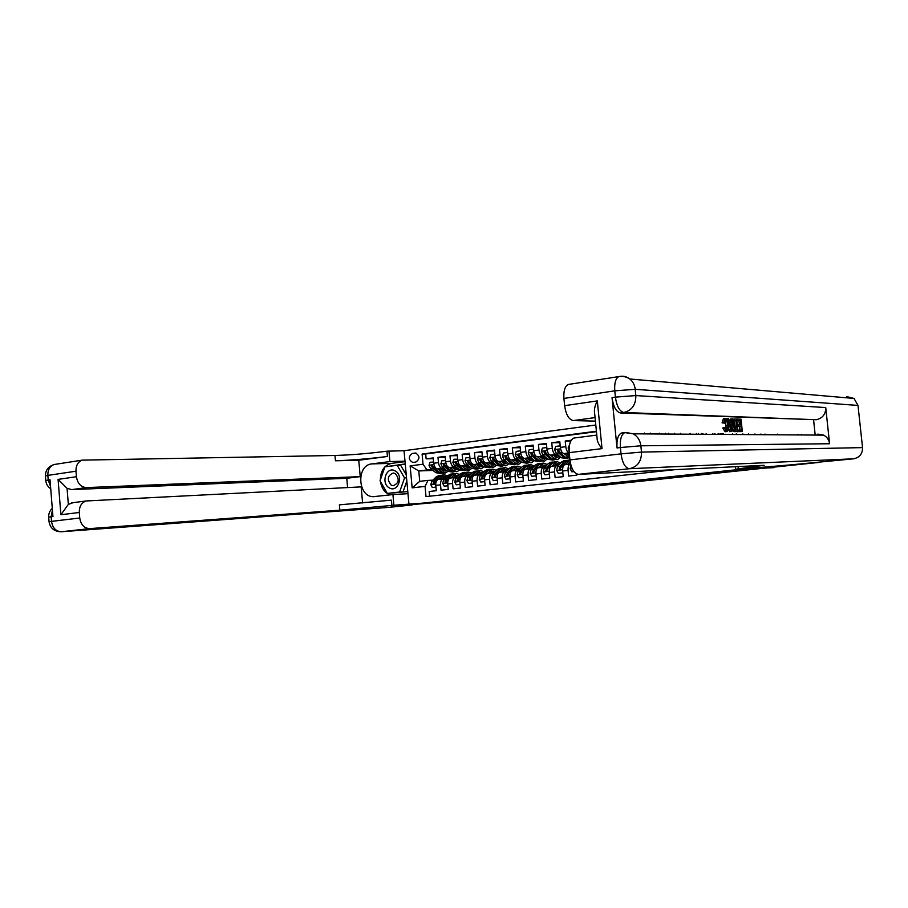 <?xml version="1.0" encoding="UTF-8"?>
<svg xmlns="http://www.w3.org/2000/svg" width="908" height="908" viewBox="0 0 908 908"><rect width="100%" height="100%" fill="white"/><g stroke="black" fill="none" stroke-linecap="round" stroke-linejoin="round"><path stroke-width="1.36" d="M556.434 489.185L540.635 490.831L556.434 489.185M621.583 482.534L599.745 484.634L621.583 482.477M773.957 467.631L764.116 468.153L818.517 462.467L746.444 468.653L391.677 506.448L464.215 499.933L773.9 467.132M576.818 487.051L558.579 488.947L576.818 487.051M579.724 486.722L610.448 484.043L579.724 486.722M815.532 434.387L815.6 435.057M801.56 434.966L801.492 434.319M571.302 440.232L565.23 441.016L570.86 440.993M569.225 452.854C567.432 452.309 566.286 450.266 565.775 446.691L560.361 447.372L559.805 441.708L551.746 442.741L559.907 442.695M557.512 454.477L555.991 454.499C554.073 454.17 552.847 452.127 552.291 448.382L546.945 449.051L546.4 443.433L538.433 444.443L546.491 444.387M544.221 456.088L542.7 456.122C540.771 455.793 539.534 453.773 538.977 450.05L533.7 450.709L533.166 445.124L525.301 446.134L533.257 446.055M531.112 457.689L529.591 457.723C527.639 457.405 526.39 455.396 525.834 451.696L520.636 452.354L520.102 446.793L512.339 447.792L520.182 447.701M518.173 459.266L516.652 459.3C514.677 458.994 513.417 456.996 512.872 453.319L507.731 453.966L507.209 448.45L499.548 449.426L507.288 449.324M505.393 460.821L503.872 460.867C501.886 460.56 500.614 458.574 500.07 454.931L494.996 455.566L494.474 450.084L486.915 451.049L494.554 450.935M492.783 462.354L491.262 462.399C489.253 462.104 487.982 460.14 487.437 456.508L482.432 457.133L481.91 451.685L474.453 452.649L481.989 452.513M480.321 463.875L478.811 463.92C476.791 463.625 475.508 461.673 474.963 458.075L470.015 458.688L469.504 453.274L462.138 454.227L469.584 454.079M468.029 465.373L466.519 465.418C464.476 465.134 463.194 463.194 462.649 459.618L457.768 460.231L457.257 454.851L449.982 455.782L457.337 455.634M455.884 466.848L454.375 466.905C452.32 466.621 451.026 464.692 450.493 461.139L445.669 461.741L445.17 456.395L437.985 457.314L438.485 462.637C439.018 466.179 440.323 468.085 442.389 468.369L443.899 468.312M445.238 457.155L437.985 457.314M429.586 496.211L429.155 491.5L436.271 490.706L435.772 485.383C435.636 482.057 436.487 480.082 438.326 479.424L443.093 478.868C441.254 479.526 440.403 481.512 440.539 484.838L441.038 490.184L448.246 489.378L447.746 484.021C447.599 480.684 448.439 478.686 450.266 478.039L456.758 477.381M450.266 478.039L455.09 477.472C453.262 478.13 452.434 480.128 452.57 483.476L453.081 488.844L460.367 488.039L459.868 482.647C459.72 479.288 460.549 477.279 462.365 476.632L468.914 475.962M462.365 476.632L467.234 476.064C465.441 476.711 464.612 478.72 464.76 482.091L465.259 487.494L472.648 486.677L472.137 481.251C471.99 477.869 472.807 475.849 474.6 475.202L481.217 474.532M474.6 475.202L479.549 474.623C477.756 475.281 476.938 477.302 477.097 480.695L477.608 486.132L485.088 485.303L484.577 479.844C484.418 476.439 485.224 474.407 487.006 473.76L493.68 473.079M487.006 473.76L492.011 473.17C490.241 473.828 489.435 475.86 489.594 479.276L490.116 484.747L497.686 483.907L497.164 478.414C497.005 474.986 497.811 472.943 499.57 472.296L506.301 471.615M499.57 472.296L504.632 471.706C502.884 472.353 502.09 474.407 502.249 477.835L502.771 483.351L510.455 482.5L509.921 476.972C509.763 473.522 510.546 471.468 512.294 470.809L519.092 470.128M512.294 470.809L517.424 470.219C515.687 470.866 514.904 472.92 515.074 476.382L515.608 481.921L523.383 481.07L522.849 475.497C522.679 472.024 523.451 469.969 525.176 469.311L531.713 468.119M525.176 469.311L530.385 468.71C528.66 469.357 527.889 471.422 528.07 474.907L528.604 480.491L536.48 479.617L535.947 474.01C535.765 470.526 536.526 468.449 538.24 467.79L545.175 467.098M538.24 467.79L543.506 467.177C541.815 467.836 541.054 469.913 541.225 473.409L541.77 479.027L549.76 478.141L549.215 472.512C549.022 468.993 549.783 466.905 551.474 466.247L558.465 465.543M551.474 466.247L556.808 465.622C555.129 466.281 554.379 468.369 554.572 471.899L555.117 477.551L563.21 476.655L562.654 470.98C562.472 467.438 563.21 465.35 564.878 464.692L570.61 464.022M564.878 464.692L570.292 464.056C568.624 464.714 567.897 466.814 568.079 470.367L568.635 476.053L576.841 475.145L576.728 473.976M582.3 474.169L588.339 473.874M560.361 447.372C560.917 451.14 562.143 453.183 564.038 453.523L569.282 453.41M546.945 449.051C547.501 452.797 548.727 454.829 550.657 455.158L558.091 454.987M533.7 450.709C534.256 454.431 535.493 456.44 537.434 456.769L544.8 456.599M520.636 452.354C521.181 456.043 522.441 458.041 524.393 458.358L531.679 458.177L529.875 460.651M507.731 453.966C508.276 457.632 509.547 459.618 511.522 459.925L518.729 459.732M494.996 455.566C495.541 459.198 496.812 461.173 498.81 461.48L505.938 461.275M482.432 457.133C482.977 460.753 484.248 462.717 486.257 463.012L493.316 462.808M470.015 458.688C470.56 462.286 471.842 464.226 473.874 464.521L480.854 464.306M457.768 460.231C458.302 463.795 459.596 465.725 461.639 466.02L468.551 465.793M477.177 465.078L477.778 465.066M445.669 461.741C446.203 465.293 447.496 467.211 449.562 467.495L456.406 467.257M465.475 466.962L466.02 465.872M464.975 466.553L465.725 466.53M413.231 462.388L415.807 462.059C420.052 458.983 419.995 455.986 415.648 453.047L412.414 453.41C408.18 456.52 408.26 459.516 412.641 462.399L413.231 462.388L412.641 462.399M742.846 433.854L742.914 434.569M595.796 425.023L404.037 450.72L386.956 451.197C368.228 453.58 350.908 454.999 334.973 455.476L82.208 460.14C77.929 461.832 75.852 465.52 75.977 471.207L47.852 475.395L48.215 479.991L50.008 479.73L52.936 516.538L51.143 516.754L51.506 521.362L79.745 518.014L79.302 512.487L60.893 514.734L58.078 479.39L67.056 488.311L68.35 504.394L73.071 502.657M408.941 504.144L404.037 450.72M596.408 431.221L422.095 454.045L423.037 464.238L426.987 469.935L432.049 469.754M736.32 433.797L736.388 434.523M426.987 469.935L418.77 470.946L419.734 481.354L427.952 480.389L425.08 486.382L426.022 496.597L675.28 469.629M425.08 486.382L412.153 487.857L410.132 465.849L423.037 464.238M452.91 468.006L453.807 467.972M596.454 431.663L425.682 453.977L426.136 458.835L433.229 457.927L433.718 463.239C434.251 466.769 435.556 468.664 437.633 468.948L444.409 468.71M443.138 477.483L444.761 478.777L438.326 479.424M450.493 461.139L449.982 455.782M462.649 459.618L462.138 454.227M474.963 458.075L474.453 452.649M487.437 456.508L486.915 451.049M500.07 454.931L499.548 449.426M512.872 453.319L512.339 447.792M525.834 451.696L525.301 446.134M538.977 450.05L538.433 444.443M552.291 448.382L551.746 442.741M565.775 446.691L565.23 441.016M644.408 433.059L644.487 433.899M650.446 433.945L650.366 433.116M659.356 433.184L659.446 434.001M665.485 434.047L665.405 433.229M723.562 433.695L721.1 433.684M441.004 469.436L442.037 469.402M432.934 470.423L418.77 470.946L410.132 465.849M432.912 480.162L427.952 480.389M443.183 473.272L443.354 474.998M732.506 434.501L732.438 433.774M433.298 458.676L426.136 458.835M425.682 453.977L422.095 454.045M674.53 433.309L674.644 434.103M680.841 434.149L680.682 433.354M690.069 433.434L690.296 434.206M696.708 434.251L696.436 433.479M706.152 433.559L706.538 434.319M713.302 434.364L712.78 433.615M419.734 481.354L412.153 487.857M561.791 488.64L578.623 487.301L561.791 488.64M590.359 485.723L582.788 486.484L590.348 485.598M433.604 462.059L429.938 462.263L429.03 465.305L430.574 468.619L435.931 472.728L441.129 473.511M441.708 469.981L442.332 468.778M437.826 468.937L441.821 472.012L445.329 473.011L447.86 471.4M440.255 468.857L445.079 471.15L446.588 470.401M444.784 473.079L439.574 472.285L434.228 468.176L432.117 465.157L431.47 466.11L432.81 468.346L438.167 472.455L442.105 473.34M444.455 468.744L442.956 470.832M443.706 471.116L445.385 469.47M433.139 466.644L431.47 466.11M441.538 479.049L444.67 476.723L446.577 476.961M438.927 479.356L444.387 474.873L447.757 475.769M435.931 487.085L432.276 487.494L430.823 484.724L431.754 481.308L436.305 476.791L439.052 475.497M432.276 487.494L435.942 487.142M441.719 475.247L438.541 476.53L433.99 481.047L433.071 483.374L433.684 484.18L435.409 480.888L439.96 476.371L442.695 475.066M445.544 477.994L443.796 477.041M433.071 483.374L434.546 482.818M395.184 470.923C386.558 465.622 380.429 483.272 389.271 487.846C397.863 493.282 404.139 475.474 395.184 470.923M395.275 473.556L393.391 473C387.478 475.486 386.751 479.526 391.223 485.133L393.221 485.712C399.077 483.147 399.758 479.095 395.275 473.556M406.829 481.092L403.039 491.83L387.319 493.407L380.043 480.854L384.901 466.86L397.148 465.305L404.571 477.926L399.599 492.034L387.319 493.407M397.148 465.305L400.598 465.214L406.251 474.805M403.039 491.83L399.599 492.034M406.534 477.835L404.571 477.926M760.915 434.001L760.927 434.694M765.013 434.035L765.035 434.716M754.65 434.648L754.934 433.956M79.745 518.014C80.869 524.801 84.194 528.331 89.744 528.604L61.517 531.736L389.419 507.322L412.13 504.95L391.337 506.482L424.115 503.043M405.002 461.185L389.907 461.559L371.803 463.897C356.072 465.123 357.684 497.187 373.46 496.665L392.926 494.576L393.89 505.234L339.864 510.194L89.744 528.604M389.907 461.559L388.942 450.935M358.762 460.254L387.432 456.474C368.705 458.801 351.373 460.243 335.449 460.787L358.762 460.254L360.238 476.632L346.765 478.289L347.594 487.562M362.61 502.975L361.157 486.881L86.135 500.978C81.482 502.589 79.212 506.426 79.302 512.487M58.078 479.39L76.431 476.723L75.977 471.207M76.431 476.723C77.543 483.51 80.88 487.131 86.43 487.585L71.721 489.605L67.056 488.311M360.238 476.632L86.43 487.585M407.987 493.668L392.926 494.576M424.127 503.043L393.89 505.234M346.765 478.289L71.721 489.605M391.904 505.45L391.416 500.16L339.388 504.859L339.864 510.194M68.35 504.394L60.893 514.734M390.099 494.894C384.822 492.806 381.61 488.379 380.486 481.626M380.35 479.98C380.566 470.696 384.334 465.157 391.632 463.364L405.047 461.639M405.252 463.931L385.412 466.791M387.784 493.385L407.794 491.591M405.274 464.181L388.102 466.451M388.147 466.36L385.537 466.428M725.764 429.575L725.969 425.364L724.709 420.688M727.558 425.16C727.319 422.197 726.627 420.461 725.503 419.961L724.436 423.117L722.087 422.878L723.37 418.736L725.288 418.486C726.843 418.894 727.83 421.119 728.261 425.171C728.613 428.69 728.171 430.801 726.933 431.516L725.038 431.754L722.745 428.02L725.004 427.441L726.74 430.063L727.558 425.16L725.969 425.364M730.066 422.685L730.214 419.076L732.518 418.894L731.893 431.459L731.122 431.448L727.864 418.736L728.602 418.758L729.555 422.674L731.644 422.731L731.791 418.872M731.893 431.459L729.521 431.641L728.375 427.157M742.324 431.584L738.999 431.538L738.851 430.097L741.518 430.142L741.121 426.317L738.635 426.272L738.488 424.831L740.973 424.887L740.531 420.586L737.739 420.506L737.591 419.065L741.041 419.178L742.324 431.584L737.41 431.595M739.929 430.12L739.555 426.51L737.444 426.476M739.384 424.853L738.964 420.79L736.842 420.722M817.768 434.126L823.59 435.114C827.04 436.93 829.038 439.812 829.583 443.74L825.735 407.567C825.781 414.218 822.614 418.27 816.247 419.723L620.459 412.958C616.192 411.903 613.377 406.795 612.037 397.625L617.02 447.95C616.521 439.812 617.985 434.853 621.424 433.048L622.434 432.889M813.602 420.041L815.123 434.433M732.495 419.473L733.346 419.178M737.966 431.527L735.457 431.323L734.663 430.415L733.38 425.262C732.983 421.823 733.358 419.746 734.504 419.031L736.672 419.031L737.966 431.527L733.88 431.516L732.086 427.498M846.858 396.637L854.008 398.453L858.003 405.422L862.543 447.61C862.577 453.83 859.581 457.564 853.531 458.812L757.885 468.04L735.525 469.232L764.139 465.305L578.555 474.351C574.128 473.681 571.245 468.869 569.918 459.913L621.038 453.852L620.414 447.531L617.02 447.95M777.259 434.796L777.282 434.126M735.264 466.712L735.525 469.232M798.075 434.943L798.007 434.296M602.027 448.631C598.701 444.693 597.044 441.118 597.067 437.894L594.649 413.412C593.968 409.769 594.854 405.604 597.316 400.905L602.027 448.631L569.214 452.638L569.918 459.913M569.214 452.638C568.749 444.693 570.315 439.835 573.913 438.042L574.991 437.872M748.351 433.899L748.43 434.603M595.41 421.108L573.3 420.586C568.851 419.598 565.956 414.627 564.628 405.672L597.316 400.905M612.037 397.625L615.408 397.125L614.784 390.837L563.925 398.43L564.628 405.672M563.925 398.43C563.459 390.985 564.878 386.343 568.192 384.481L569.747 384.232M737.591 419.065L736.683 419.178M737.739 420.506L736.831 420.62M740.531 420.586L738.964 420.79M738.488 424.831L737.285 424.978M738.635 426.272L737.432 426.419M741.121 426.317L739.555 426.51M738.851 430.097L737.829 430.222M738.999 431.538L737.421 431.731M736.15 420.449L734.118 421.278L734.061 425.296L735.344 429.79L737.137 430.074L736.15 420.449L734.447 420.654M733.38 425.262L732.2 425.409M734.663 430.415L733.085 430.608M735.457 431.323L733.88 431.516M735.525 429.915L734.572 420.654M731.451 427.668L731.587 424.184L729.918 424.138L731.36 429.995L731.451 427.668L730.804 427.747M727.864 418.736L726.298 418.94M731.122 431.448L729.521 431.641M729.998 424.445L731.587 424.184M726.638 431.561L724.346 427.816L722.745 428.02M724.346 427.816L725.004 427.441M724.436 423.117L722.087 422.878M723.687 422.674L724.97 418.531L723.37 418.736M445.567 460.628L441.81 460.765L440.879 463.829L442.423 467.166L447.746 471.309L452.956 472.103M453.523 468.483L454.102 467.336M449.744 467.484L453.705 470.582L457.201 471.593L459.766 469.901M452.15 467.404L456.94 469.72L458.506 468.914M456.656 471.661L451.435 470.855L446.123 466.712L444.012 463.682L443.354 464.646L444.693 466.894L450.005 471.036L453.943 471.922M456.27 467.268L454.794 469.379M455.555 469.674L457.257 467.938M445.056 465.214L443.354 464.646M457.666 459.187L453.818 459.255L452.888 462.342L454.42 465.702L459.709 469.867L464.93 470.673M461.809 466.008L465.747 469.141L469.209 470.162L471.808 468.392L477.052 469.22M464.192 465.929L468.959 468.278L470.571 467.404M468.676 470.231L463.455 469.413L458.177 465.236L456.066 462.183L455.396 463.148L456.724 465.418L462.002 469.595L465.918 470.492M468.21 465.804L466.78 467.904M467.552 468.222L469.288 466.371M457.121 463.761L455.396 463.148M469.924 457.734L465.986 457.723L465.044 460.821L466.576 464.204L471.831 468.414L478.051 469.039M477.597 465.418L478.085 464.397M474.021 464.521L477.937 467.677L481.376 468.71L484.009 466.86M476.394 464.442L481.115 466.814L482.784 465.872M480.843 468.778L475.61 467.961L470.367 463.738L468.267 460.662L467.575 461.639L468.903 463.92L474.146 468.131M480.298 464.329L478.925 466.406M479.708 466.746L481.456 464.794M469.345 462.297L467.575 461.639M482.341 456.259L478.312 456.168L477.358 459.289L478.879 462.694L484.1 466.939L489.333 467.756M489.855 463.852L490.297 462.887M486.393 463.012L490.286 466.19L493.702 467.234L496.358 465.305M488.742 462.944L493.441 465.327L495.155 464.317M493.169 467.302L487.925 466.474L482.727 462.229L480.616 459.13L479.923 460.106L481.229 462.41L486.438 466.655L490.331 467.563M493.714 463.307L492.011 465.248M492.545 462.83L491.217 464.896M481.728 460.821L479.923 460.106M453.444 477.665L456.542 475.338L458.506 475.599M450.856 477.971L456.27 473.465L459.675 474.419M447.905 485.746L444.171 486.155L442.707 483.374L443.615 479.935L448.132 475.406L450.856 474.101M444.171 486.155L447.905 485.803M453.569 473.851L450.391 475.134L445.885 479.674L444.977 482.012L445.59 482.818L447.315 479.503L451.821 474.963L454.545 473.67M457.45 476.677L455.657 475.656M454.987 476.121L456.565 477.392M444.977 482.012L446.475 481.399M465.498 476.269L468.573 473.919L470.594 474.226M462.932 476.564L468.29 472.035L471.74 473.057M460.027 484.384L456.213 484.804L454.726 482L455.623 478.539L460.095 473.987L462.796 472.693M456.213 484.804L460.027 484.429M465.554 472.432L462.388 473.715L457.927 478.278L457.03 480.627L457.643 481.433L459.38 478.107L463.84 473.545L466.53 472.251M469.504 475.361L467.677 474.248M466.996 474.736L468.505 475.985M457.03 480.627L458.54 479.98M477.71 474.839L480.752 472.489L482.84 472.841M475.156 475.134L480.468 470.594L483.953 471.672M472.308 482.999L468.403 483.431L466.905 480.616L467.79 477.131L472.217 472.557L474.895 471.252M468.403 483.431L472.308 483.056M477.687 470.991L474.532 472.285L470.117 476.859L469.232 479.231L469.856 480.037L471.593 476.689L476.008 472.115L478.675 470.809M481.717 474.021L479.833 472.841M479.152 473.34L480.593 474.566M469.232 479.231L470.775 478.539M490.07 473.397L493.078 471.036L495.223 471.445M487.539 473.692L492.806 469.13L496.324 470.287M484.736 481.603L480.752 482.034L479.231 479.208L480.105 475.701L484.486 471.116L487.142 469.799M484.486 481.615L484.679 481.002M480.752 482.034L484.747 481.649M489.979 469.538L486.836 470.832L482.466 475.429L481.592 477.812L482.216 478.63L483.953 475.259L488.322 470.662L490.978 469.345M494.077 472.671L492.147 471.4M491.466 471.933L492.84 473.125M481.592 477.812L483.158 477.075M494.928 454.76L494.576 454.114L490.797 454.59L489.821 457.734L491.341 461.173L496.517 465.441L501.761 466.269M502.272 462.263L502.669 461.377M498.923 461.48L502.794 464.692L506.176 465.747L508.855 463.727M501.25 461.412L505.915 463.829L507.685 462.739M505.654 465.815L500.399 464.975L495.235 460.696L493.135 457.575L492.42 458.563L493.725 460.878L498.901 465.157L502.771 466.076M504.939 461.309L503.668 463.352M504.473 463.738L506.255 461.548M494.258 459.323L492.42 458.563M502.589 471.944L505.574 469.572L507.776 470.026M500.081 472.239L505.291 467.654L508.843 468.88M497.334 480.184L493.26 480.627L491.727 477.778L492.579 474.26L496.914 469.64L499.548 468.335M497.051 480.207L497.266 479.492M493.26 480.627L497.346 480.23M502.419 468.074L499.298 469.368L494.974 473.976L494.111 476.371L494.746 477.199L496.483 473.806L500.807 469.186L503.429 467.87M506.585 471.309L504.621 469.947M503.929 470.503L505.234 471.661M494.111 476.371L495.7 475.599M507.663 453.24L507.266 452.513L503.441 453.001L502.453 456.168L503.963 459.618L509.104 463.931L514.359 464.771M514.847 460.64L515.188 459.834M511.624 459.925L515.46 463.171L518.808 464.238L521.521 462.127M513.928 459.868L518.547 462.308L520.363 461.139M518.286 464.306L513.043 463.455L507.913 459.142L505.813 455.998L505.075 456.996L506.38 459.323L511.51 463.636L515.369 464.567M518.547 460.572L518.786 459.789M517.503 459.766L516.266 461.797M517.095 462.206L518.899 459.879M506.97 457.802L505.075 456.996M515.267 470.469L518.218 468.085L520.488 468.596M512.793 470.753L517.935 466.156L521.533 467.45M510.092 478.754L505.938 479.197L504.371 476.337L505.211 472.796L509.513 468.153L512.112 466.848M509.763 478.766L510.024 477.96M505.938 479.197L510.103 478.8M515.029 466.587L511.919 467.87L507.64 472.512L506.789 474.918L507.436 475.747L509.161 472.33L513.44 467.699L516.039 466.383M519.263 469.947L517.254 468.483M516.561 469.061L517.798 470.185M506.789 474.918L508.401 474.101M520.568 451.707L520.125 450.901L516.243 451.389L515.245 454.579L516.743 458.052L521.85 462.399L527.105 463.25M527.582 459.005L527.877 458.268M524.484 458.358L528.286 461.627L531.611 462.705L534.347 460.492M526.765 458.302L531.339 460.765L533.212 459.505M531.101 462.774L525.834 461.922L520.749 457.564L518.661 454.397L517.9 455.407L519.194 457.757L524.291 462.104L528.127 463.035M531.203 459.164L531.509 458.177M530.215 458.211L529.035 460.22M519.83 456.281L517.9 455.407M528.115 468.971L531.032 466.576L533.359 467.155M525.653 469.254L530.749 464.635L534.381 466.02M518.774 477.756L523.031 477.347L518.774 477.756L517.185 474.873L518.014 471.309L522.259 466.655L524.835 465.339M522.656 477.324L522.94 476.416M527.798 465.078L524.699 466.371L520.466 471.025L519.637 473.443L520.284 474.271L522.021 470.843L526.243 466.179L528.819 464.862M532.099 468.562L530.056 466.996M529.341 467.597L530.522 468.687M519.637 473.443L521.271 472.58M533.643 450.152L533.144 449.256L529.216 449.755L528.206 452.956L529.704 456.463L534.767 460.844L540.022 461.707M540.476 457.337L540.725 456.69M537.502 456.769L541.281 460.061L544.573 461.162L547.342 458.835M539.761 456.713L544.312 459.21L546.23 457.848M544.062 461.219L538.796 460.367L533.756 455.964L531.668 452.786L530.896 453.796L532.179 456.156L537.241 460.549L541.054 461.491M544.028 457.734L544.369 456.599M543.097 456.633L541.974 458.608M542.814 459.073L544.596 456.599M532.871 454.738L530.896 453.796M541.123 467.45L544.017 465.055L546.4 465.702M538.694 467.734L543.722 463.103L547.399 464.567M531.77 476.291L536.117 475.871L531.77 476.291L530.17 473.386L530.987 469.811L535.175 465.134L537.729 463.806M535.709 475.849L536.026 474.85M540.725 463.545L537.649 464.839L533.473 469.515L532.644 471.956L533.302 472.784L535.039 469.334L539.216 464.658L541.758 463.33M544.879 467.109L544.516 466.508M545.05 467.098L543.018 465.486M542.303 466.133L543.415 467.189M532.644 471.956L534.313 471.025M546.9 448.575L546.344 447.587L542.371 448.098L541.338 451.321L542.825 454.851L547.842 459.278L553.108 460.14M550.702 455.158L554.447 458.483L557.705 459.596L560.497 457.144M552.938 455.101L557.444 457.621L559.407 456.168M557.206 459.652L551.939 458.79L546.934 454.352L544.845 451.14L544.062 452.161L545.333 454.545L550.35 458.971L554.141 459.925M557.024 456.281L557.41 455.01M556.15 455.033L555.072 456.985M555.934 457.473L557.66 454.999M546.094 453.171L544.062 452.161M554.311 465.918L557.16 463.511L559.612 464.226M551.905 466.201L556.876 461.536L560.577 463.103M549.385 474.339L544.948 474.805L543.324 471.888L544.119 468.278L548.262 463.591L550.781 462.263M548.931 474.362L549.283 473.261M544.948 474.805L549.397 474.373M553.835 462.002L550.77 463.296L546.639 467.995L545.833 470.446L546.491 471.275L548.228 467.813L552.348 463.103L554.867 461.775M557.921 465.566L557.489 464.862M558.114 465.554L556.15 463.954M555.424 464.635L556.479 465.668M545.833 470.446L547.524 469.459M560.327 446.986L559.714 445.907L555.685 446.418L554.652 449.664L556.127 453.228L561.099 457.689L566.376 458.563M564.072 453.523L569.725 457.984M566.286 453.478L569.532 455.964M569.747 458.154L565.241 457.189L560.281 452.717L558.204 449.483L557.399 450.504L558.67 452.91L563.63 457.382L567.409 458.324M569.305 453.591L568.351 455.328M559.476 451.594L557.399 450.504M567.67 464.363L570.201 462.024M565.287 464.635L569.929 460.027L568.147 460.208M558.295 473.306L562.835 472.864L558.295 473.306L556.649 470.367L557.433 466.746L561.519 462.024L564.004 460.696M562.336 472.852L562.722 471.661M567.103 460.435L564.061 461.718L559.986 466.451L559.192 468.914L559.861 469.754L561.598 466.258L567.648 460.265M570.372 462.978L569.452 462.41M568.726 463.125L569.713 464.124M559.192 468.914L560.906 467.87M569.577 444.659L568.124 447.996L569.089 450.958M573.913 471.547L571.824 471.785L570.156 468.823L570.916 465.191M571.824 471.785L573.958 471.604M668.572 433.252L668.299 434.058M698.4 433.502L698.661 434.262M703.405 434.296L702.713 433.536M701.441 433.525L701.748 434.285M714.812 433.627L715.47 434.376M718.115 433.649L718.773 434.399M720.657 434.421L719.999 433.672M720.861 434.421L720.203 433.672M569.237 452.888L564.038 453.523M555.991 454.499L550.657 455.158M542.7 456.122L537.434 456.769M529.591 457.723L524.393 458.358M516.652 459.3L511.522 459.925M503.872 460.867L498.81 461.48M491.262 462.399L486.257 463.012M478.811 463.92L473.874 464.521M466.519 465.418L461.639 466.02M454.375 466.905L449.562 467.495M442.389 468.369L437.633 468.948M440.539 484.838L435.772 485.383M568.079 470.367L562.654 470.98M554.572 471.899L549.215 472.512M541.225 473.409L535.947 474.01M528.07 474.907L522.849 475.497M515.074 476.382L509.921 476.972M502.249 477.835L497.164 478.414M489.594 479.276L484.577 479.844M477.097 480.695L472.137 481.251M464.76 482.091L459.868 482.647M452.57 483.476L447.746 484.021M438.485 462.637L433.718 463.239M416.67 453.33L412.414 453.41M415.66 453.058L414.979 453.069M433.945 464.624L429.053 465.236M438.167 472.455L435.931 472.728M441.821 472.012L439.574 472.285M432.81 468.346L430.574 468.619M435.647 468.006L434.228 468.176M430.869 484.793L435.738 484.236M439.96 476.371L442.196 476.098M436.305 476.791L438.541 476.53M435.409 480.888L436.635 480.741M431.754 481.308L433.99 481.047M387.432 456.474L386.956 451.197M335.449 460.787L334.973 455.476M50.553 486.484L48.215 479.991L45.786 480.536C46.126 483.987 47.772 486.733 50.735 488.754M82.208 460.14L54.14 464.51C48.362 466.36 45.445 470.174 45.423 475.962L47.852 475.395C47.738 469.822 49.826 466.19 54.14 464.51L56.012 464.226M45.786 480.536L45.423 476.03M61.517 531.736C55.944 531.486 52.607 528.025 51.506 521.362L49.055 521.737C50.19 528.138 54.162 531.475 60.972 531.77L61.517 531.736M52.289 508.321C49.713 510.784 48.521 513.724 48.691 517.163L51.143 516.754L52.426 510.08M391.632 463.364L371.803 463.897M738.079 466.576L738.317 468.937M858.003 405.422L635.214 389.305L635.838 395.57L825.735 407.567M829.583 443.74L640.866 445.794L641.491 452.093L862.543 447.61M853.531 458.812L629.403 468.71L578.555 474.351M816.247 419.723L623.819 412.493L620.459 412.958M595.069 417.589L573.3 420.586M625.805 432.458L624.783 432.617C621.356 434.41 619.903 439.393 620.414 447.531L640.866 445.794C640.151 440.335 637.598 436.351 633.194 433.82L625.805 432.458M629.403 468.71C637.541 466.894 641.57 461.355 641.491 452.093L621.038 453.852C622.389 463.035 625.181 467.983 629.403 468.71M620.221 376.377L618.745 376.604C615.59 378.477 614.273 383.221 614.784 390.837L635.214 389.305C634.715 384.992 632.91 381.564 629.823 378.988C626.94 376.752 623.739 375.889 620.221 376.377M623.819 412.493C631.9 410.461 635.918 404.82 635.838 395.57L615.408 397.125C616.759 406.307 619.551 411.438 623.819 412.493M736.331 431.504L734.742 431.697M445.896 463.137L440.902 463.761M450.005 471.036L447.746 471.309M453.705 470.582L451.435 470.855M444.693 466.894L442.423 467.166M447.587 466.542L446.123 466.712M457.995 461.627L452.91 462.263M462.002 469.595L459.709 469.867M465.747 469.141L463.455 469.413M456.724 465.418L454.42 465.702M459.675 465.055L458.177 465.236M470.242 460.106L465.066 460.742M477.937 467.677L475.61 467.961M468.903 463.92L466.576 464.204M471.922 463.557L470.367 463.738M482.659 458.551L477.381 459.21M486.438 466.655L484.1 466.939M490.286 466.19L487.925 466.474M481.229 462.41L478.879 462.694M484.327 462.036L482.727 462.229M442.741 483.442L447.701 482.874M451.821 474.963L454.091 474.702M448.132 475.406L450.391 475.134M447.315 479.503L448.597 479.356M443.615 479.935L445.885 479.674M454.76 482.069L459.823 481.49M463.84 473.545L466.133 473.272M460.095 473.987L462.388 473.715M459.38 478.107L460.696 477.949M455.623 478.539L457.927 478.278M466.939 480.684L472.092 480.094M476.008 472.115L478.334 471.842M472.217 472.557L474.532 472.285M471.593 476.689L472.966 476.53M467.79 477.131L470.117 476.859M479.276 479.276L484.531 478.675M488.322 470.662L490.683 470.378M484.486 471.116L486.836 470.832M483.953 475.259L485.383 475.088M480.105 475.701L482.466 475.429M495.223 456.996L489.843 457.666M498.901 465.157L496.517 465.441M502.794 464.692L500.399 464.975M493.725 460.878L491.341 461.173M496.892 460.492L495.235 460.696M491.761 477.846L497.119 477.233M500.807 469.186L503.191 468.903M496.914 469.64L499.298 469.368M496.483 473.806L497.959 473.636M492.579 474.26L494.974 473.976M507.958 455.407L502.476 456.088M511.51 463.636L509.104 463.931M515.46 463.171L513.043 463.455M506.38 459.323L503.963 459.618M509.615 458.926L507.913 459.142M504.417 476.405L509.876 475.781M513.44 467.699L515.869 467.404M509.513 468.153L511.919 467.87M509.161 472.33L510.693 472.16M505.211 472.796L507.64 472.512M520.863 453.796L515.279 454.499M524.291 462.104L521.85 462.399M528.286 461.627L525.834 461.922M519.194 457.757L516.743 458.052M522.509 457.348L520.749 457.564M517.231 474.941L522.792 474.305M526.243 466.179L528.694 465.895M522.259 466.655L524.699 466.371M522.021 470.843L523.61 470.662M518.014 471.309L520.466 471.025M533.927 452.173L528.229 452.876M537.241 460.549L534.767 460.844M541.281 460.061L538.796 460.367M532.179 456.156L529.704 456.463M535.561 455.748L533.756 455.964M530.215 473.465L535.89 472.807M539.216 464.658L541.701 464.363M535.175 465.134L537.649 464.839M535.039 469.334L536.685 469.141M530.987 469.811L533.473 469.515M547.172 450.527L541.361 451.242M550.35 458.971L547.842 459.278M554.447 458.483L551.939 458.79M545.333 454.545L542.825 454.851M548.795 454.125L546.934 454.352M543.37 471.956L549.158 471.297M552.348 463.103L554.867 462.808M548.262 463.591L550.77 463.296M548.228 467.813L549.93 467.609M544.119 468.278L546.639 467.995M560.588 448.847L554.674 449.585M563.63 457.382L561.099 457.689M567.784 456.883L565.241 457.189M558.67 452.91L556.127 453.228M562.211 452.479L560.281 452.717M556.695 470.435L562.597 469.765M565.661 461.536L568.215 461.23M561.519 462.024L564.061 461.718M561.598 466.258L563.357 466.054M557.433 466.746L559.986 466.451M569.134 447.792L568.158 447.905M570.201 468.891L572.21 468.664M444.387 474.873L442.151 475.134M440.743 475.304L438.507 475.565M393.913 485.678L393.221 485.712M71.403 502.873L86.135 500.978M49.055 521.737L48.691 517.163M375.163 496.551L373.46 496.665M573.913 438.042L596.794 435.091M621.424 433.048L624.783 432.617L633.194 433.82L823.59 435.114M568.192 384.481L618.745 376.604C622.706 375.946 626.406 376.741 629.823 378.988L854.008 398.453M732.926 419.235L734.504 419.031M456.27 473.465L454 473.726M452.57 473.897L450.311 474.169M468.29 472.035L465.997 472.308M464.544 472.478L462.263 472.75M480.468 470.594L478.141 470.866M476.677 471.048L474.362 471.32M492.806 469.13L490.445 469.413M488.958 469.584L486.62 469.867M505.291 467.654L502.907 467.938M501.398 468.119L499.025 468.392M517.935 466.156L515.517 466.44M513.996 466.621L511.59 466.905M530.749 464.635L528.297 464.93M526.754 465.112L524.325 465.395M543.722 463.103L541.247 463.398M539.681 463.579L537.218 463.875M556.876 461.536L554.357 461.843M552.779 462.024L550.282 462.32M566.047 460.458L563.505 460.753"/></g></svg>
